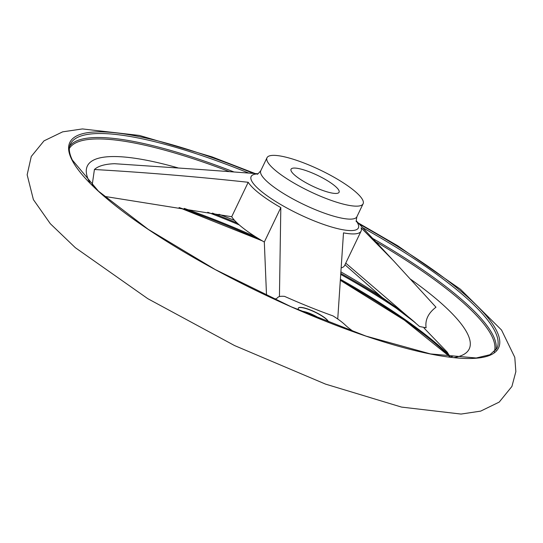 <?xml version="1.0" encoding="UTF-8"?>
<svg xmlns="http://www.w3.org/2000/svg" width="543" height="543" viewBox="0 0 543 543"><rect width="100%" height="100%" fill="white"/><g stroke="black" fill="none" stroke-linecap="round" stroke-linejoin="round"><path stroke-width="0.81" d="M354.185 331.99A39.965 8.926 -154.4 0 1 345.294 325.047A39.965 8.926 -154.4 0 0 333.049 315.924A179.176 40.012 -154.4 0 1 284.586 296.383A39.965 8.926 -154.4 0 0 277.514 297.72A39.965 8.926 -154.4 0 1 274.188 299.098M345.748 263.117L419.59 326.526L426.106 327.789C424.959 319.976 428.251 313.114 435.975 307.202L393.492 260.721L361.081 227.788A63.273 14.132 -154.4 0 1 361.081 231.121A63.273 14.132 -154.4 0 1 343.495 232.852L337.739 319.012M415.388 322.78L382.062 297.408L344.961 264.774M104.297 196.356L231.705 216.725L248.205 182.285C197.034 176.733 145.768 172.47 94.421 169.504A204.63 45.7 -154.4 0 1 114.539 163.708L202.532 169.654M266.525 295.514L264.319 242.029A63.273 14.132 -154.4 0 1 231.705 216.725M361.081 231.121L344.581 265.561A63.273 14.132 -154.4 0 1 341.499 267.801M279.435 296.58L280.819 207.589A63.273 14.132 -154.4 0 1 248.205 182.285M94.421 169.504L92.276 184.396M291.245 171.154A26.641 5.953 25.6 0 0 315.829 187.661A26.641 5.953 25.6 0 0 339.076 192.27A26.641 5.953 25.6 0 0 317.621 175.389A26.641 5.953 25.6 0 0 291.028 169.246A26.641 5.953 25.6 0 0 291.245 171.154M299.064 310.216A16.65 3.72 -154.4 0 1 298.467 309.32A16.65 3.72 -154.4 0 1 298.338 308.119A16.65 3.72 -154.4 0 1 312.863 310.996A16.65 3.72 -154.4 0 1 328.23 321.313A16.65 3.72 -154.4 0 1 328.434 322.325M328.379 322.304A16.65 3.72 25.6 0 0 314.336 311.852A16.65 3.72 25.6 0 0 298.304 308.2M320.981 319.359A13.948 3.115 25.6 0 0 301.331 311.193M264.319 242.029L280.819 207.589M267.434 161.556A53.282 11.898 25.6 0 0 316.61 194.57A53.282 11.898 25.6 0 0 363.104 203.781A53.282 11.898 25.6 0 0 320.194 170.027A53.282 11.898 25.6 0 0 267 157.735A53.282 11.898 25.6 0 0 267.434 161.556M494.184 351.986A235.587 52.61 25.6 0 0 375.77 241.737M229.479 171.649A235.587 52.61 25.6 0 0 69.361 148.443M454.152 357.559A211.716 47.282 25.6 0 0 410.569 279.224M178.036 167.889A211.716 47.282 25.6 0 0 90.104 183.14M415.341 322.739A195.358 43.623 25.6 0 0 382.062 297.408M257.721 173.896A59.472 13.283 25.6 0 0 251.613 180.805A59.472 13.283 25.6 0 0 312.245 220.105A59.472 13.283 25.6 0 0 358.387 224.802A59.472 13.283 25.6 0 0 356.323 221.144M404.874 314.105A236.443 52.8 25.6 0 0 341.031 274.582M239.246 224.917A236.443 52.8 25.6 0 0 207.738 212.279M390.512 303.361A235.587 52.61 25.6 0 0 341.099 273.57M237.189 223.051A235.587 52.61 25.6 0 0 212.442 213.1M448.986 354.83A236.443 52.8 25.6 0 0 340.685 279.448M255.76 236.897A236.443 52.8 25.6 0 0 184.179 208.376M450.025 356.717A237.691 53.078 25.6 0 0 340.617 280.419M261.936 240.651A237.691 53.078 25.6 0 0 179.366 207.616M253.445 173.421A237.691 53.078 25.6 0 0 71.751 159.54A237.691 53.078 25.6 0 0 421.884 352.19A237.691 53.078 25.6 0 0 359.371 224.171M248.748 173.074A236.443 52.8 25.6 0 0 70.447 144.071C68.472 148.022 69.11 153.357 72.362 160.076L98.439 191.156L148.212 229.329L215.259 269.566L291.068 306.727L365.989 336.097L430.484 353.927L476.225 357.986L489.962 354.722L496.913 348.402A236.443 52.8 25.6 0 0 362.588 227.612M495.786 350.249A236.443 52.8 25.6 0 0 372.661 238.404M234.026 171.982A236.443 52.8 25.6 0 0 69.708 146.115M380.276 295.826A211.716 47.282 25.6 0 0 341.208 272.07M234.624 220.451A211.716 47.282 25.6 0 0 218.999 214.275M267 157.735L260.783 170.706A53.282 11.898 25.6 0 0 261.217 174.534A53.282 11.898 25.6 0 0 310.392 207.548A53.282 11.898 25.6 0 0 356.887 216.752C356.154 220.628 356.004 222.216 356.439 221.524L356.439 221.51M258 173.76L199.899 169.457M356.256 220.831L391.998 259.12M450.174 357.016L404.386 320.153L340.61 280.466M262.296 240.861L179.068 207.569M358.19 222.908L397.544 245.674L460.423 289.229L501.556 330.056L514.791 357.355L515.85 371.65L511.913 386.453L499.221 402.091L480.664 411.126L461.027 414.065L401.521 407.087L325.515 384.111L234.556 345.558L147.825 298.698L75.321 247.683L50.295 223.689L33.388 199.607L27.15 174.785L31.27 156.472L44.003 140.861L62.662 131.84L82.393 128.935L139.436 135.438L211.919 156.839L255.169 173.55M424.042 328.06L447.249 352.149L450.215 357.097M453.106 356.106L450.127 357.118M92.975 185.998L91.889 183.039M260.783 170.706C258.23 173.706 257.083 174.819 257.348 174.045L257.362 174.038M363.104 203.781L356.887 216.752"/></g></svg>
